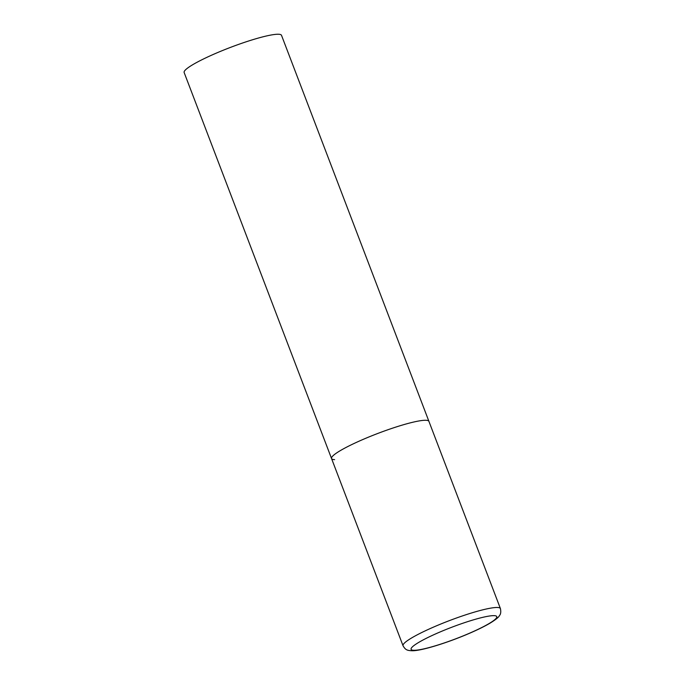 <?xml version="1.0" encoding="UTF-8"?>
<svg xmlns="http://www.w3.org/2000/svg" width="685" height="685" viewBox="0 0 685 685"><rect width="100%" height="100%" fill="white"/><g stroke="black" fill="none" stroke-linecap="round" stroke-linejoin="round"><path stroke-width="1.03" d="M334.597 459.635A52.111 6.944 -20.9 0 1 331.549 458.548L184.145 72.524A52.111 6.944 -20.9 0 1 222.908 50.373A52.111 6.944 -20.9 0 1 278.47 34.25A52.111 6.944 -20.9 0 1 281.518 35.346L428.921 421.361A52.111 6.944 159.1 0 0 363.11 439.41A52.111 6.944 159.1 0 0 331.549 458.548A52.111 6.944 -20.9 0 1 370.32 436.396A52.111 6.944 -20.9 0 1 425.882 420.273A52.111 6.944 -20.9 0 1 428.921 421.361L500.418 608.58A52.111 6.944 159.1 0 0 434.598 626.629A52.111 6.944 159.1 0 0 403.045 645.767C405.477 649.919 407.07 650.579 412.396 650.75C421.849 650.793 447.725 642.71 469.285 633.394C477.685 629.763 484.595 626.364 489.998 623.187C495.555 619.779 498.697 617.262 499.433 615.627C500.761 614.205 501.086 611.859 500.418 608.58M469.019 633.437A45.861 6.114 159.1 0 0 494.108 615.644A45.861 6.114 159.1 0 0 438.862 632.486A45.861 6.114 159.1 0 0 413.774 650.288A45.861 6.114 159.1 0 0 469.019 633.437M331.549 458.548L403.045 645.767"/></g></svg>
